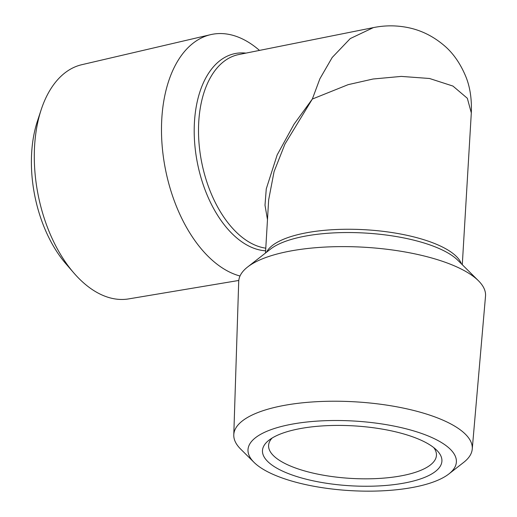 <?xml version="1.0" encoding="UTF-8"?>
<svg xmlns="http://www.w3.org/2000/svg" width="517" height="517" viewBox="0 0 517 517"><rect width="100%" height="100%" fill="white"/><g stroke="black" fill="none" stroke-linecap="round" stroke-linejoin="round"><path stroke-width="0.78" d="M238.783 280.46L128.655 298.904A119.446 69.627 -101.3 0 1 99.8 293.947A119.446 69.627 -101.3 0 1 73.828 272.95L65.937 263.819A104.369 60.838 -101.3 0 1 37.398 121.217L41.166 109.753A119.446 69.627 -101.3 0 1 81.783 64.703L210.632 34.652A123.621 72.057 78.7 0 0 161.802 118.684A123.621 72.057 78.7 0 0 229.277 271.916A123.621 72.057 78.7 0 0 240.017 276.007M73.828 272.95A119.446 69.627 -101.3 0 1 41.166 109.753M259.489 50.407A123.621 72.057 78.7 0 0 243.1 39.266A123.621 72.057 78.7 0 0 210.632 34.652M433.795 447.644A84.071 28.067 3.4 0 1 436.438 455.361A84.071 28.067 3.4 0 1 403.105 475.478A84.071 28.067 3.4 0 1 314.362 473.404A84.071 28.067 3.4 0 1 268.594 445.389A84.071 28.067 3.4 0 1 272.136 438.041M406.272 482.665A89.868 29.999 3.4 0 1 297.682 476.823A89.868 29.999 3.4 0 1 268.924 440.245A89.868 29.999 3.4 0 1 298.115 429A89.868 29.999 3.4 0 1 436.723 450.21A89.868 29.999 3.4 0 1 406.272 482.665M435.346 439.192A104.369 34.839 -176.6 0 0 302.736 422.505A104.369 34.839 -176.6 0 0 254.028 462.36A104.369 34.839 -176.6 0 0 269.034 472.473A104.369 34.839 -176.6 0 0 365.958 491.15A104.369 34.839 -176.6 0 0 448.892 473.94A104.369 34.839 -176.6 0 0 435.346 439.192M448.892 473.94L463.704 462.366A119.446 39.874 -176.6 0 0 472.241 449.092A119.446 39.874 -176.6 0 0 448.2 422.602A119.446 39.874 -176.6 0 0 315.738 401.748A119.446 39.874 -176.6 0 0 233.781 434.926A119.446 39.874 -176.6 0 0 240.689 449.118L254.028 462.36M233.781 434.926L238.712 281.5A123.621 41.27 3.4 0 1 247.598 267.011A123.621 41.27 3.4 0 1 287.749 251.546A123.621 41.27 3.4 0 1 460.634 268.743A123.621 41.27 3.4 0 1 478.412 280.725A123.621 41.27 3.4 0 1 485.515 296.163L472.241 449.092M267.483 219.686L265.001 205.204L266.268 188.873L277.151 154.951L294.05 124.19L312.333 99.051L319.874 78.797L332.192 57.484L350.255 38.575L373.358 27.614L238.718 54.563A98.566 57.452 78.7 0 0 198.754 121.786A98.566 57.452 78.7 0 0 265.79 248.173M462.288 264.71L471.31 112.887L467.336 98.282L452.931 86.061L429.511 78.487L401.289 76.406L373.061 79.011L348.154 84.652L312.333 99.051L284.938 144.094L274.075 171.605L268.659 199.814L265.499 253.02M265.635 250.79A100.266 58.447 -101.3 0 1 194.463 121.928A100.266 58.447 -101.3 0 1 245.956 53.115M478.412 280.725L457.745 260.206A100.266 33.469 -176.6 0 0 303.111 236.54A100.266 33.469 -176.6 0 0 270.54 249.084L247.598 267.011M266.526 252.218A98.566 32.907 3.4 0 1 304.358 233.193A98.566 32.907 3.4 0 1 402.129 234.311A98.566 32.907 3.4 0 1 461.364 263.799M471.31 112.887C471.872 98.993 470.037 86.882 465.804 76.548C460.149 62.996 452.64 52.404 443.269 44.779C432.768 36.08 421.245 30.4 408.701 27.744C396.907 25.262 385.126 25.223 373.358 27.614"/></g></svg>
